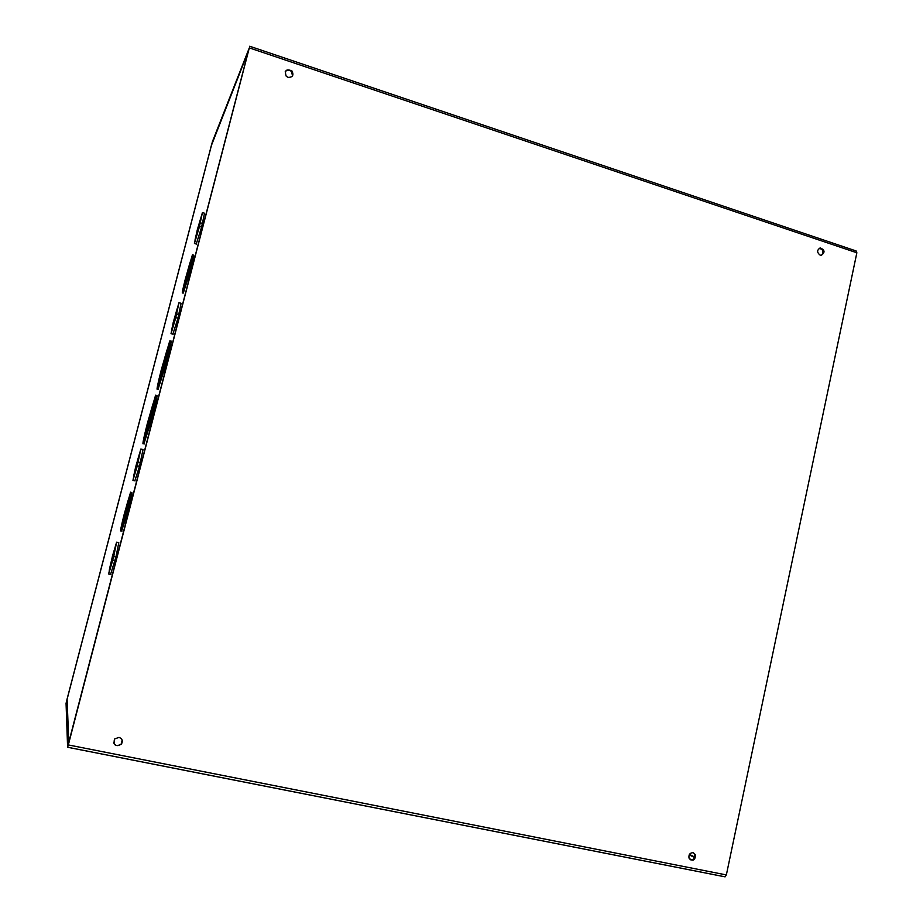 <?xml version="1.0" encoding="UTF-8"?>
<svg xmlns="http://www.w3.org/2000/svg" width="923" height="923" viewBox="0 0 923 923"><rect width="100%" height="100%" fill="white"/><g stroke="black" fill="none" stroke-linecap="round" stroke-linejoin="round"><path stroke-width="1.38" d="M67.194 701.63L66.525 701.503L69.998 688.108L66.064 703.291L67.598 747.261L68.325 744.93L249.314 47.881L212.44 141.588L208.644 156.125M208.586 156.102L212.013 143.238L249.025 48.619L68.314 744.596L66.525 701.503M249.695 46.242L856.163 250.975L856.856 252.775L726.355 874.935L724.705 876.781L67.633 747.272M820.12 255.129C816.763 252.36 816.832 249.96 820.339 247.964C824.874 249.995 825.208 252.429 821.32 255.279L820.12 255.129M288.045 77.37L286.222 76.228C284.307 70.413 286.199 68.637 291.922 70.886C294.01 75.248 292.718 77.405 288.045 77.37M693.138 852.667L695.607 854.894C695.042 860.559 692.85 861.62 689.008 858.102C688.546 854.617 689.919 852.806 693.138 852.667M119.009 737.373C122.344 738.7 123.128 740.984 121.363 744.215C115.433 746.995 113.137 745.265 114.51 739.011L119.009 737.373M821.528 255.256C824.02 251.864 823.281 249.556 819.301 248.345L819.139 248.368M292.51 75.94L291.576 71.579C289.176 69.594 287.041 69.675 285.172 71.821M690.242 859.798C693.669 859.959 695.157 858.171 694.707 854.433L693.473 852.76M113.564 742.715C115.513 746.119 118.086 746.511 121.271 743.88L122.136 740.073M165.482 360.939L158.768 383.922C156.068 390.175 166.105 350.878 168.39 346.206C169.301 344.683 168.332 349.598 165.482 360.939L165.575 360.962M167.882 351.005L160.337 379.411M165.736 360.535L157.452 389.068C156.333 390.81 157.625 384.349 161.317 369.685L169.717 341.06C170.882 339.122 169.601 345.525 165.898 360.27L166.821 360.824L165.967 364.089M164.975 363.824L166.059 364.124L158.064 389.229M170.778 341.348C171.943 339.422 170.686 345.825 166.982 360.57L165.898 360.27M156.633 395.644C157.798 393.798 156.46 400.559 152.607 415.915L151.58 419.48M152.607 415.915L151.372 415.811L150.437 419.388L151.672 419.504L143.93 443.767M130.928 492.386L131.654 492.559C132.566 491.255 131.424 496.966 128.251 509.681L127.236 513.303M128.251 509.681L127.074 509.438L121.778 527.31C119.598 532.294 127.87 499.412 129.693 495.789L126.093 513.084L127.305 513.315L121.628 531.002M179.27 302.779L181.104 303.298L177.954 318.066M175.855 317.477L171.032 333.653L173.247 322.312L178.981 302.686L175.739 317.697L178.012 318.089L172.855 334.161M115.883 557.042L110.552 574.464M116.898 542.228L118.802 542.678L115.94 557.054L113.667 556.511L109.537 570.472C107.853 574.348 114.337 548.47 115.733 545.689L112.768 560.203L108.649 574.025L112.491 555.981L116.621 542.17L113.725 556.534M248.218 51.561L211.448 145.338L67.091 699.276L68.798 742.727M141.173 449.074L143.042 449.547L139.465 466.23M137.331 465.7L132.947 480.387L135.577 467.211L140.873 448.993L137.25 465.769L139.523 466.253L134.827 480.848M202.737 212.682L204.537 213.225L201.618 226.943M199.553 226.32L194.43 243.476L197.314 229.758L202.437 212.59L199.414 226.631L201.676 226.954L196.23 244.018M192.722 255.175L193.415 255.383C194.326 253.756 193.461 258.255 190.796 268.858L189.826 272.343M188.823 272.043L182.639 292.753C181.75 294.264 182.639 289.741 185.304 279.161L192.353 255.071C193.265 253.444 192.388 257.944 189.734 268.547L188.684 272.32L189.884 272.354L183.331 292.949M189.596 268.812L190.669 269.124M190.796 268.858L189.734 268.547M188.488 272.712L183.515 289.326C181.266 294.61 189.561 262.467 191.465 258.498L188.488 272.712M190.346 265.374L185.685 282.773M68.96 741.942L248.31 51.376L68.879 741.93M248.437 50.88L248.149 51.538M127.074 509.438L128.17 509.704M126.197 513.05L120.901 530.817C120.025 531.983 121.178 526.237 124.363 513.58L130.57 492.294C131.47 490.978 130.328 496.689 127.143 509.415M128.689 502.424L123.867 520.907M151.372 415.811L152.457 416.1M150.23 419.653L144.623 438.437C141.946 444.609 151.983 405.105 154.245 400.524C155.156 399.071 154.118 404.262 151.153 416.088L150.23 419.653M150.576 419.215L143.319 443.617C142.2 445.244 143.573 438.425 147.415 423.172L155.56 395.356C156.725 393.521 155.376 400.27 151.51 415.627M153.749 405.289L146.192 433.925M125.182 525.118L125.793 523.029M199.333 226.793L195.318 240.049C193.553 244.237 200.06 219.166 201.549 216.028L199.333 226.793M202.437 223.781L200.314 223.147M202.587 223.47L200.453 222.835M175.682 317.812L171.909 330.215C170.167 334.334 176.616 309.182 178.093 306.136L175.682 317.812M178.808 314.778L176.651 314.166M178.924 314.558L176.778 313.947M137.215 465.803L133.823 476.891C132.116 480.86 138.565 455.374 139.996 452.478L137.215 465.803M140.377 462.711L138.196 462.158M140.469 462.631L138.277 462.077M114.937 560.688L112.721 560.169M114.994 560.723L112.768 560.203M689.354 858.817L691.512 859.936M211.725 144.069L66.444 701.515L211.725 144.069M856.856 252.775L249.314 47.881M68.325 744.93L726.355 874.935M694.592 857.571L689.227 854.825M689.469 854.386L694.765 857.098M67.644 747.249L725.109 876.838M819.301 248.345L820.339 247.964M291.922 70.886L291.576 71.579M695.607 854.894L694.707 854.433M158.525 389.356L157.452 389.068M183.7 293.053L182.639 292.753M121.986 531.083L120.901 530.817M144.392 443.894L143.319 443.617M196.541 244.11L194.43 243.476M173.166 334.253L171.032 333.653M135.127 480.929L132.947 480.387M110.852 574.533L108.649 574.025"/></g></svg>
